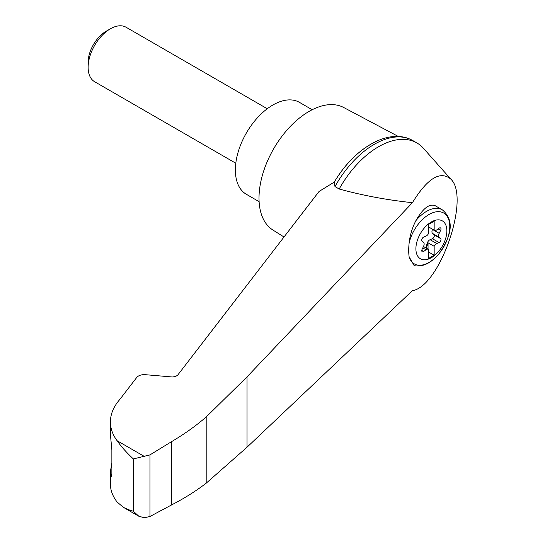 <?xml version="1.0" encoding="UTF-8"?>
<svg xmlns="http://www.w3.org/2000/svg" width="545" height="545" viewBox="0 0 545 545"><rect width="100%" height="100%" fill="white"/><g stroke="black" fill="none" stroke-linecap="round" stroke-linejoin="round"><path stroke-width="0.82" d="M412.415 290.635C439.822 286.704 470.621 197.399 450.858 179.169C440.299 170.374 427.484 178.208 412.415 202.685L247.035 376.861L206.187 416.993L206.187 483.19L247.035 447.213L412.415 290.635M450.858 179.169L423.431 148.294A76.668 44.268 120 0 0 416.891 142.933A76.668 44.268 120 0 0 339.194 189.013C362.602 195.451 387.011 200.008 412.415 202.685M206.187 416.993C195.975 425.815 184.483 434.004 171.716 441.559L149.957 454.884L133.348 458.931C126.576 452.602 121.16 446.532 117.1 440.721C112.679 434.767 110.451 428.493 110.41 421.905L110.41 434.617L111.868 449.85L111.868 473.598L111.235 476.432L110.41 471.459L110.41 484.171C110.451 490.33 112.679 496.277 117.1 502.006L123.381 507.341L138.846 516.272L144.37 517.75L149.957 516.483L171.716 504.854C184.483 498.266 195.975 491.045 206.187 483.19M110.41 421.905C110.478 414.071 113.571 406.631 119.709 399.587L136.727 377.474C138.566 375.423 141.4 374.49 145.222 374.674L172.377 376.99L175.367 376.568L177.575 375.273L319.063 191.459L334.317 182.057A73.309 42.326 120 0 1 370.219 144.657M431.381 257.696A21.889 12.637 -60 0 1 416.55 243.254A21.889 12.637 -60 0 1 434.365 220.561A21.889 12.637 -60 0 1 446.784 232.66A21.889 12.637 -60 0 1 431.381 257.696M425.992 236.108A3.931 2.269 120 0 0 428.602 233.349L428.602 224.417L434.161 221.202L434.161 230.14A3.931 2.269 120 0 0 434.419 230.331A3.931 2.269 120 0 0 436.77 229.881L439.093 228.164A2.357 1.363 120 0 1 440.503 227.899A2.357 1.363 120 0 1 440.639 230.365L439.195 233.335A3.931 2.269 120 0 0 439.195 237.286L440.639 238.587A2.357 1.363 120 0 1 440.769 240.665A2.357 1.363 120 0 1 439.093 242.573L436.77 243.54A3.931 2.269 120 0 0 434.161 246.299L434.161 255.23L428.602 258.446L428.602 249.515A3.931 2.269 120 0 0 428.343 249.317A3.931 2.269 120 0 0 425.992 249.767L423.663 251.483A2.357 1.363 120 0 1 422.252 251.749A2.357 1.363 120 0 1 422.116 249.283L423.56 246.313A3.931 2.269 120 0 0 423.56 242.362L422.116 241.06A2.357 1.363 120 0 1 421.987 238.983A2.357 1.363 120 0 1 423.663 237.075L425.992 236.108M428.602 226.924L434.161 230.14M442.288 209.805C456.737 221.89 448.889 239.732 439.011 253.766C431.02 263.215 422.743 267.173 414.186 265.647L409.131 256.818A42.408 17.311 -71.6 0 1 409.131 243.063C409.949 235.358 412.19 227.905 415.849 220.718C422.906 208.381 429.358 203.38 435.203 205.71L442.288 209.805A31.453 18.162 -60 0 0 415.849 220.718M398.368 136.495L343.697 107.501A70.768 40.861 120 0 0 309.056 111.418A70.768 40.861 120 0 0 263.024 173.112A70.768 40.861 120 0 0 272.943 230.051L284.02 236.993M110.41 471.459L111.868 463.155M123.381 507.341L128.082 509.555L133.348 511.237L138.846 516.272M149.957 454.884L149.957 516.483M171.716 441.559L171.716 504.854M416.891 142.933L412.667 140.494A76.668 44.268 120 0 0 410.371 139.316A76.668 44.268 120 0 0 334.971 186.574L339.194 189.013M334.971 186.574L334.317 182.057M312.19 109.722L299.45 102.365A53.076 30.643 120 0 0 272.909 104.994A53.076 30.643 120 0 0 238.233 151.769A53.076 30.643 120 0 0 246.374 194.299L259.107 201.657M235.808 163.234L94.639 81.73A31.453 18.162 -60 0 1 88.127 67.328A31.453 18.162 -60 0 1 110.369 28.81A31.453 18.162 -60 0 1 126.093 27.25L267.261 108.755M88.127 67.328L88.127 62.409A25.424 14.681 -60 0 1 106.105 31.269L110.369 28.81M425.57 247.716A2.357 1.363 120 0 0 426.251 246.395L427.137 243.377A3.931 2.269 120 0 1 430.094 239.691L432.423 238.724A2.357 1.363 120 0 0 434.099 236.809A2.357 1.363 120 0 0 433.97 234.738L432.526 233.43A3.931 2.269 120 0 1 432.526 229.486L432.614 229.295M428.043 249.147L428.043 242.77L434.161 246.299M428.043 242.77A3.931 2.269 120 0 0 427.689 243.697L426.81 246.715A2.357 1.363 120 0 1 426.122 248.036M428.602 252.022L434.161 255.23M409.131 243.063A29.355 16.95 -60 0 1 441.089 211.991A29.355 16.95 -60 0 1 441.089 250.993A29.355 16.95 -60 0 1 409.131 256.818M144.37 456.465L117.1 440.721M133.348 458.931L133.348 511.237M110.608 474.531L111.814 474.933M247.035 376.861L247.035 447.213M432.526 229.486L439.195 233.335M432.526 233.43L439.195 237.286M433.97 234.738L440.639 238.587M432.423 238.724L439.093 242.573M430.094 239.691L436.77 243.54M427.137 243.377L427.689 243.697M426.251 246.395L426.81 246.715M422.784 247.914L425.992 249.767M421.782 250.393L423.663 251.483M438.098 228.9L440.639 230.365M334.283 182.119C353.255 149.521 386.596 128.368 410.371 139.316M428.343 249.317L423.472 246.504M434.419 230.331L428.602 226.972"/></g></svg>
